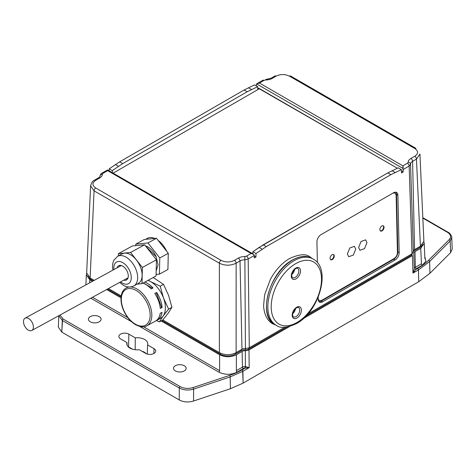 <?xml version="1.0" encoding="UTF-8"?>
<svg xmlns="http://www.w3.org/2000/svg" width="476" height="476" viewBox="0 0 476 476"><rect width="100%" height="100%" fill="white"/><g stroke="black" fill="none" stroke-linecap="round" stroke-linejoin="round"><path stroke-width="0.71" d="M90.868 279.448A10.662 6.152 180 0 1 87.947 276.282A10.662 6.152 180 0 0 90.868 279.448L93.296 280.846L90.868 279.448L90.868 278.43L90.868 279.448M107.516 289.057L121.077 296.887L107.516 289.057M161.941 320.479L220.221 354.126A10.662 6.152 180 0 0 235.299 354.126L241.189 350.729A5.331 3.076 0 0 1 245.562 349.842A5.331 3.076 0 0 0 241.189 350.729L235.299 354.126A10.662 6.152 180 0 1 220.221 354.126L161.941 320.479M248.478 349.259A3.552 2.053 180 0 1 245.562 349.842A3.552 2.053 180 0 0 248.478 349.259L286.832 327.113L248.478 349.259L248.478 348.14L248.478 349.259M305.997 316.046L411.234 255.291A3.552 2.053 180 0 0 412.275 253.839A3.552 2.053 180 0 1 411.234 255.291L305.997 316.046M413.781 251.084A5.331 3.076 0 0 0 413.376 251.346A5.331 3.076 0 0 1 413.781 251.084L419.671 247.681A10.662 6.152 180 0 0 422.593 244.521A10.662 6.152 180 0 1 419.671 247.681L413.781 251.084L413.781 250.245L413.781 251.084M90.119 277.996L86.656 272.98L90.119 277.996L94.2 280.352L90.119 277.996L94.069 190.852A2.368 1.368 -60 0 1 94.575 189.228A2.368 1.368 -60 0 1 95.747 188.002L221.06 260.348C225.529 262.472 229.997 262.472 234.466 260.348L238.333 258.117A9.371 5.414 180 0 1 244.86 256.534L246.508 256.13L251.108 253.476L253.916 254.428L254.327 257.968L255.963 257.01L255.993 253.524L252.863 251.739L259.117 247.437L387.827 172.895L398.216 167.82L401.327 169.617L401.506 172.984L403.13 172.056L402.886 165.85L259.432 83.026L257.397 83.401L262.847 80.254A2.368 1.368 60 0 1 262.847 80.254A2.368 1.368 60 0 1 262.859 80.248A2.368 1.368 60 0 1 264.031 80.373L265.679 79.974L265.662 79.54L265.679 79.974L264.031 80.373L259.432 83.026L256.623 83.925L256.284 85.876L256.623 83.925L402.928 168.397L403.231 167.546L402.886 165.85L259.432 83.026L264.031 80.373A2.368 1.368 60 0 0 262.859 80.248A2.368 1.368 60 0 0 262.847 80.254A2.368 1.368 60 0 1 262.847 80.254L256.623 83.925L402.928 168.397L403.148 169.515L409.158 166.047L410.544 164.143L411.353 189.383L410.544 164.143L409.158 166.047A2.368 1.368 60 0 0 408.652 164.416A2.368 1.368 60 0 1 409.158 166.047L412.008 253.827L307.966 313.892L412.008 253.827L409.158 166.047L403.148 169.515L403.13 172.056L401.387 170.789L403.13 172.056L401.506 172.984L401.327 169.617L390.891 174.662L266.322 246.58L255.993 253.524L252.863 251.739L252.744 253.75L252.863 251.739L263.258 244.813L387.827 172.895L398.216 167.82L401.327 169.617L390.891 174.662L266.322 246.58L255.993 253.524L255.963 257.01L254.208 255.737L255.963 257.01L254.327 257.968L253.916 254.428L107.308 170.051L107.653 170.658L251.108 253.476L253.916 254.428L107.612 169.956L107.308 170.051L107.653 170.658L251.108 253.476L246.508 256.13A2.368 1.368 -120 0 1 247.681 257.355A2.368 1.368 -120 0 0 246.508 256.13L244.86 256.534L244.884 259.783L248.186 258.986L244.884 259.783L245.42 348.551A4.213 2.434 0 0 0 241.986 349.247L236.138 352.627C230.557 355.364 224.97 355.364 219.382 352.627L162.798 319.955L219.382 352.627L219.382 263.204C224.97 265.822 230.551 265.822 236.138 263.204A2.368 1.368 -120 0 0 235.632 261.574A2.368 1.368 -120 0 0 234.466 260.348L238.333 258.117A2.368 1.368 60 0 1 239.505 259.343A2.368 1.368 60 0 1 240.011 260.967A7.003 4.046 180 0 1 244.884 259.783L245.42 348.551A4.213 2.434 0 0 0 241.986 349.247L236.138 352.627C230.557 355.364 224.97 355.364 219.382 352.627L219.382 263.204C224.97 265.822 230.551 265.822 236.138 263.204L240.011 260.967L241.986 349.247L240.011 260.967A7.003 4.046 180 0 1 244.884 259.783L244.86 256.534A9.371 5.414 180 0 0 238.333 258.117A2.368 1.368 60 0 1 239.505 259.343A2.368 1.368 60 0 1 240.011 260.967L236.138 263.204L236.138 352.627L236.138 263.204A2.368 1.368 -120 0 0 235.632 261.574A2.368 1.368 -120 0 0 234.466 260.348C229.997 262.472 225.529 262.472 221.06 260.348A2.368 1.368 120 0 0 219.888 261.574A2.368 1.368 120 0 0 219.382 263.204L94.069 190.852A2.368 1.368 -60 0 1 94.575 189.228A2.368 1.368 -60 0 1 95.747 188.002C92.07 185.426 92.07 182.844 95.747 180.261A2.368 1.368 -120 0 0 94.575 180.136A2.368 1.368 -120 0 0 94.563 180.148A2.368 1.368 -120 0 0 94.557 180.148A2.368 1.368 -120 0 0 94.528 180.166A2.368 1.368 -120 0 1 94.557 180.148A2.368 1.368 -120 0 1 94.563 180.148A2.368 1.368 -120 0 0 94.563 180.148A2.368 1.368 -120 0 1 95.747 180.267L99.621 178.03A2.368 1.368 60 0 0 98.449 177.905A2.368 1.368 60 0 1 98.449 177.905A2.368 1.368 60 0 1 98.449 177.905A2.368 1.368 60 0 1 99.621 178.03A9.371 5.414 180 0 0 102.364 174.264A9.371 5.414 180 0 1 99.621 178.03L95.747 180.267C92.07 182.844 92.07 185.426 95.747 188.002L221.06 260.348A2.368 1.368 120 0 0 219.888 261.574A2.368 1.368 120 0 0 219.382 263.204L94.069 190.852L90.119 277.996M121.201 295.941L108.421 288.563L121.201 295.941M249.293 347.766L245.42 348.551L249.293 347.766L284.749 327.292L249.293 347.766L248.186 258.986L254.196 255.511L248.186 258.986A2.368 1.368 -120 0 0 247.681 257.355A2.368 1.368 -120 0 1 248.186 258.986L249.293 347.766M413.388 251.786L411.353 189.383L413.388 251.786M413.364 251.59L412.008 253.827L413.364 251.59M414.572 249.608A4.213 2.434 0 0 0 413.352 251.149A4.213 2.434 0 0 1 414.572 249.608L412.597 161.328A2.368 1.368 -120 0 0 412.091 159.698A2.368 1.368 -120 0 0 410.925 158.472L414.792 156.241C418.469 153.659 418.469 151.082 414.792 148.5L289.479 76.154C285.011 74.03 280.542 74.03 276.074 76.154A2.368 1.368 60 0 0 274.908 76.023A2.368 1.368 60 0 1 276.08 76.154L272.207 78.385A9.371 5.414 180 0 1 265.679 79.974A9.371 5.414 180 0 0 272.207 78.385A2.368 1.368 -120 0 0 271.034 78.26A2.368 1.368 -120 0 0 271.022 78.272A2.368 1.368 -120 0 0 271.022 78.272L265.667 79.54L271.022 78.272A2.368 1.368 -120 0 1 272.207 78.385L276.08 76.154C280.542 74.03 285.011 74.03 289.479 76.154A2.368 1.368 -60 0 1 290.652 76.023A2.368 1.368 -60 0 1 290.663 76.035A2.368 1.368 -60 0 1 290.675 76.041A2.368 1.368 -60 0 0 290.663 76.035L415.976 148.381A2.368 1.368 120 0 0 415.964 148.375A2.368 1.368 120 0 0 414.792 148.5L289.479 76.154A2.368 1.368 -60 0 1 290.652 76.023A2.368 1.368 -60 0 1 290.663 76.035L415.976 148.381A2.368 1.368 120 0 0 415.964 148.375A2.368 1.368 120 0 0 414.792 148.5C418.469 151.082 418.469 153.659 414.792 156.241A2.368 1.368 60 0 1 415.964 157.461A2.368 1.368 60 0 1 416.47 159.091L419.933 154.057L423.89 241.213L420.421 246.229L414.572 249.608L412.597 161.328L416.47 159.091L419.933 154.057L423.89 241.213L420.421 246.229L414.572 249.608M397.353 168.224L257.748 87.893L259.503 88.637L257.843 89.476L259.503 88.637L397.353 168.224M316.939 241.969L317.403 262.657L316.939 241.969A5.926 3.51 118.7 0 1 321.02 234.65A5.926 3.51 118.7 0 0 316.939 241.969M318.176 297.22L318.224 299.392A5.926 3.51 118.7 0 0 319.569 302.177A5.926 3.51 118.7 0 0 322.526 301.873L395.098 259.973A5.926 3.51 118.7 0 0 399.174 252.655L397.888 195.231A5.926 3.51 118.7 0 0 396.544 192.447A5.926 3.51 118.7 0 0 393.592 192.75L321.02 234.65L393.592 192.75A5.926 3.51 118.7 0 1 396.544 192.447A5.926 3.51 118.7 0 1 397.888 195.231L396.55 194.494A5.926 3.51 118.7 0 0 395.806 192.209A5.926 3.51 118.7 0 1 396.55 194.494L397.835 251.923L396.55 194.494L397.888 195.231L399.174 252.655L397.835 251.923A5.926 3.51 118.7 0 1 393.753 259.241A5.926 3.51 118.7 0 0 397.835 251.923L399.174 252.655A5.926 3.51 118.7 0 1 395.098 259.973L393.753 259.241L321.181 301.141L393.753 259.241L395.098 259.973L322.526 301.873L321.181 301.141A5.926 3.51 118.7 0 1 318.968 301.683A5.926 3.51 118.7 0 0 321.181 301.141L322.526 301.873A5.926 3.51 118.7 0 1 319.569 302.177A5.926 3.51 118.7 0 1 318.224 299.392L318.176 297.22M113.133 173.145L257.849 89.595L257.677 86.68L247.205 91.737L122.719 163.607L112.324 170.598L109.218 168.801L109.111 170.819L109.218 168.801L119.66 161.84L244.146 89.97L254.565 84.883L257.677 86.68L257.849 89.595L113.133 173.145M112.324 172.675L112.324 170.598L109.218 168.801L119.66 161.84L244.146 89.97L254.565 84.883L257.677 86.68L247.205 91.737L122.719 163.607L112.324 170.598L112.324 172.675M90.607 185.824L94.069 190.852L90.607 185.824L86.656 272.98L90.607 185.819C91.588 182.481 92.903 180.588 94.557 180.154C92.903 180.588 91.588 182.481 90.607 185.824M99.996 176.132L99.996 176.114A7.003 4.046 180 0 1 99.996 176.162C100.133 176.471 99.609 177.054 98.431 177.911L94.563 180.148L98.431 177.911C99.609 177.054 100.133 176.471 99.996 176.162A7.003 4.046 180 0 0 99.996 176.132A2.368 1.934 1.1 0 1 102.364 174.264L103.06 173.312A2.368 1.368 -120 0 0 101.888 173.181A2.368 1.368 -120 0 0 101.87 173.193A2.368 1.368 -120 0 0 101.864 173.199A2.368 1.368 -120 0 0 101.834 173.216A2.368 1.368 -120 0 1 101.864 173.199A2.368 1.368 -120 0 0 101.864 173.199L107.612 169.956L101.87 173.193C101.013 173.55 100.388 174.525 99.996 176.114A2.368 1.934 1.1 0 1 102.364 174.264L103.06 173.312L107.653 170.658L103.06 173.312A2.368 1.368 -120 0 0 101.888 173.181A2.368 1.368 -120 0 0 101.87 173.193C101.013 173.55 100.388 174.525 99.996 176.114M166.654 251.239A18.368 10.883 -118.7 0 0 158.097 240.356M154.801 238.458A18.368 10.883 -118.7 0 0 147.298 238.357A18.368 10.883 -118.7 0 0 145.983 239.303M248.978 349.931L289.402 326.595L248.978 349.931L249.192 367.656L245.217 368.121L245.39 366.532L249.192 367.656L248.978 349.931L245.324 350.729L248.978 349.931M303.521 318.444L412.406 255.576L303.521 318.444M413.793 253.589L413.787 253.47A4.147 2.392 180 0 1 413.775 253.363A4.147 2.392 180 0 1 414.989 251.62L420.742 248.299L424.211 243.284L423.866 241.826L424.211 243.284L420.742 248.299L414.989 251.62A4.147 2.392 180 0 0 413.775 253.363A4.147 2.392 180 0 0 413.787 253.47L414.304 269.243L413.793 253.583M86.656 273.361L86.334 274.783L89.797 279.799L92.433 281.316L89.797 279.799L89.661 282.833L89.797 279.799L86.334 274.783L86.656 273.361M106.654 289.527L120.999 297.809L106.654 289.527M161.078 320.949L219.614 354.745C225.202 357.399 230.789 357.399 236.376 354.745L236.376 370.661A1.184 0.684 60 0 0 236.626 371.476A1.184 0.684 60 0 1 236.376 370.661L242.474 367.139A1.184 0.684 -120 0 0 242.73 367.948A1.184 0.684 -120 0 0 243.313 368.561A2.463 1.422 -0 0 1 245.039 368.144L242.052 369.87A60.273 34.784 -0 0 1 229.587 375.391A1.184 0.482 71.6 0 1 229.997 376.082L230.176 376.927L193.613 389.118L193.435 388.273A1.184 0.482 -108.4 0 0 193.018 387.583L229.587 375.391A60.273 34.784 -0 0 0 242.052 369.87A1.184 0.684 -120 0 1 242.635 370.483A1.184 0.684 -120 0 0 242.052 369.87L245.039 368.144A2.463 1.422 -0 0 0 243.313 368.561L237.209 372.089A1.184 0.684 60 0 1 236.626 371.476A1.184 0.684 60 0 0 237.209 372.089C231.068 375.005 224.922 375.005 218.781 372.089A1.184 0.684 -60 0 0 219.365 371.476A1.184 0.684 -60 0 1 218.781 372.089L139.724 326.447L218.781 372.089C224.922 375.005 231.068 375.005 237.209 372.089L243.313 368.561A1.184 0.684 -120 0 1 242.73 367.948A1.184 0.684 -120 0 1 242.474 367.139L236.376 370.661L236.376 354.745L242.123 351.425A4.147 2.392 180 0 1 245.324 350.729L245.39 366.532L249.192 367.656L245.039 368.144L245.033 366.52L245.39 366.532L245.324 350.729A4.147 2.392 180 0 0 242.123 351.425L236.376 354.745C230.789 357.399 225.202 357.399 219.614 354.745L161.078 320.949M175.346 370.917A6.331 3.653 180 0 1 173.49 368.4A6.331 3.653 180 0 1 177.346 364.967A6.331 3.653 180 0 1 184.295 365.747A6.331 3.653 180 0 1 186.146 368.4A6.331 3.653 180 0 1 182.189 371.72A6.331 3.653 180 0 1 175.346 370.917A6.331 3.653 180 0 1 173.49 368.4A6.331 3.653 180 0 1 177.346 364.967A6.331 3.653 180 0 1 184.295 365.747A6.331 3.653 180 0 1 186.146 368.4A6.331 3.653 180 0 1 182.189 371.72A6.331 3.653 180 0 1 175.346 370.917M90.285 321.806A6.331 3.653 180 0 1 88.435 319.289A6.331 3.653 180 0 1 92.284 315.862A6.331 3.653 180 0 1 99.234 316.641A6.331 3.653 180 0 1 101.091 319.289A6.331 3.653 180 0 1 97.128 322.615A6.331 3.653 180 0 1 90.285 321.806A6.331 3.653 180 0 1 88.435 319.289A6.331 3.653 180 0 1 92.284 315.862A6.331 3.653 180 0 1 99.234 316.641A6.331 3.653 180 0 1 101.091 319.289A6.331 3.653 180 0 1 97.128 322.615A6.331 3.653 180 0 1 90.285 321.806M139.295 349.717A10.478 6.051 180 0 1 126.812 343.892A10.478 6.051 180 0 1 127.003 342.619L120.577 338.912A5.855 3.38 180 0 1 118.863 336.586A5.855 3.38 180 0 1 122.427 333.408A5.855 3.38 180 0 1 128.859 334.128L135.285 337.841A10.478 6.051 180 0 1 147.762 343.892A10.478 6.051 180 0 1 147.572 344.933L153.998 348.646A5.855 3.38 180 0 1 155.711 351.098A5.855 3.38 180 0 1 152.052 354.168A5.855 3.38 180 0 1 145.721 353.424L139.295 349.717A10.478 6.051 180 0 1 126.812 343.892A10.478 6.051 180 0 1 127.003 342.619L127.098 345.171L127.003 342.619L120.577 338.912A5.855 3.38 180 0 1 118.863 336.586A5.855 3.38 180 0 1 122.427 333.408A5.855 3.38 180 0 1 128.859 334.128L135.285 337.841L135.166 349.699L135.285 337.841A10.478 6.051 180 0 1 147.762 343.892A10.478 6.051 180 0 1 147.572 344.933L147.257 354.061L147.572 344.933L153.998 348.646A5.855 3.38 180 0 1 155.711 351.098A5.855 3.38 180 0 1 152.052 354.168A5.855 3.38 180 0 1 145.721 353.424L139.295 349.717M418.743 281.715L243.123 383.103L242.635 370.483L242.885 371.298L249.192 367.656L242.885 371.298L230.176 376.927L230.408 388.737L193.553 401.024C188.353 402.559 183.581 402.196 179.25 399.935L179.309 388.029C183.659 390.237 188.425 390.6 193.613 389.118L193.553 401.024C188.353 402.559 183.581 402.196 179.25 399.935L179.309 388.029C183.659 390.237 188.425 390.6 193.613 389.118L193.435 388.273A1.184 0.482 -108.4 0 0 193.018 387.583L229.587 375.391A1.184 0.482 71.6 0 1 229.997 376.082L230.176 376.927L193.613 389.118L193.553 401.024L230.408 388.737L230.176 376.927L242.885 371.298L243.123 383.103L418.743 281.715L429.929 273.295L418.743 281.709L418.452 269.94L418.743 281.715M412.954 272.147L412.984 273.093L414.287 269.017L412.984 273.093L418.452 269.94L429.632 261.526A1.184 0.839 -135 0 0 429.322 260.753A1.184 0.839 -135 0 0 428.608 260.241L449.124 239.725C451.456 237.024 450.891 234.549 447.428 232.294L422.837 218.097L447.428 232.294A1.184 0.684 120 0 1 448.011 232.228A1.184 0.684 120 0 0 447.428 232.294C450.891 234.549 451.456 237.024 449.124 239.725A1.184 0.839 45 0 1 449.838 240.237A1.184 0.839 45 0 1 450.147 241.005L451.724 237.405C452.414 236.53 449.076 232.24 448.023 232.234A1.184 0.684 120 0 0 448.023 232.234A1.184 0.684 120 0 0 448.011 232.228A1.184 0.684 120 0 1 448.023 232.234A1.184 0.684 120 0 0 448.023 232.234L422.819 217.681L448.023 232.234C449.076 232.24 452.414 236.53 451.724 237.405L450.147 241.005L429.632 261.526L429.929 273.295L450.617 252.607L429.929 273.295L429.632 261.526A1.184 0.839 -135 0 0 429.322 260.753A1.184 0.839 -135 0 0 428.608 260.241L449.124 239.725A1.184 0.839 45 0 1 449.838 240.237A1.184 0.839 45 0 1 450.147 241.005L450.617 252.607L450.147 241.005L429.632 261.526L418.452 269.94L412.984 273.093L414.65 271.171L412.984 273.093L412.406 255.576L412.954 272.147M415.405 269.862L414.65 271.171L415.405 269.862M452.2 249.031L450.617 252.607L452.2 249.031L451.736 237.423L452.2 249.031M61.809 332.135L58.34 327.137L58.798 315.713L58.34 327.137L61.809 332.135L179.25 399.935L61.809 332.135L62.529 319.646A1.184 0.684 -60 0 1 63.112 319.033L60.006 315.053L63.112 319.033L180.148 386.601C184.057 388.606 188.347 388.934 193.018 387.583C188.347 388.934 184.057 388.606 180.148 386.601A1.184 0.684 120 0 0 179.565 387.214L179.309 388.029L62.273 320.461L62.529 319.646A1.184 0.684 -60 0 1 63.112 319.033L180.148 386.601A1.184 0.684 120 0 0 179.565 387.214L179.309 388.029L62.273 320.461L61.809 332.135M243.117 383.109L230.408 388.737L243.117 383.109M58.816 315.701L62.273 320.461L58.816 315.701M128.574 346.873A5.45 3.148 0 0 0 128.014 346.593A5.45 3.148 0 0 1 128.574 346.873L132.56 349.176L128.574 346.873L128.859 334.128L128.574 346.873M146.245 353.698A10.073 5.813 0 0 0 141.783 351.151A10.073 5.813 0 0 1 146.245 353.698M245.217 368.121L245.39 366.532L245.033 366.52L245.217 368.121M156.36 320.521A21.569 12.775 -118.7 0 0 157.318 320.08L160.495 318.337A21.569 12.775 -118.7 0 0 163.155 315.957A21.569 12.775 -118.7 0 0 163.554 298.125L160.204 286.195L163.518 284.38L153.201 277.532M156.306 320.556L159.406 321.865L163.155 315.957L168.611 309.114L163.554 298.125A21.569 12.775 -118.7 0 0 150.541 281.578L148.298 280.215M160.204 286.195L150.541 281.578A21.569 12.775 -118.7 0 0 148.018 280.37M144.835 282.107A21.569 12.775 -118.7 0 1 147.364 283.321A21.569 12.775 -118.7 0 1 153.07 287.938L151.219 288.95A21.569 12.775 -118.7 0 0 145.513 284.327A21.569 12.775 -118.7 0 0 142.99 283.119M160.281 308.43A21.569 12.775 -118.7 0 0 154.801 293.508L156.652 292.496A21.569 12.775 -118.7 0 1 162.126 307.419L160.281 308.43M129.311 286.986A21.569 12.775 -118.7 0 0 126.217 287.92C122.915 289.884 121.172 293.341 120.975 298.303C120.886 303.176 122.219 308.168 124.98 313.267C127.848 318.39 131.388 322.21 135.601 324.721C140.664 327.167 144.436 327.512 146.923 325.762L155.468 321.086A21.569 12.775 -118.7 0 0 160.168 313.345L162.018 312.333A21.569 12.775 -118.7 0 1 157.318 320.08M160.257 308.222L161.638 307.466L156.229 292.728M162.126 307.419L161.638 307.466M160.109 313.714L160.507 313.154M152.481 288.26L143.294 282.952M168.611 309.114L171.925 307.306L168.575 295.376L163.518 284.38M159.406 321.865L162.715 320.056L168.177 313.208L171.925 307.306M291.723 274.61A5.331 3.159 118.7 0 0 294.62 269.315M292.597 313.809A5.331 3.159 118.7 0 0 295.495 308.513M393.944 192.56L395.062 193L396.139 195.225L397.424 252.655C397.276 255.148 396.193 257.099 394.158 258.51L321.586 300.41L319.223 300.648L318.218 299.095M319.223 300.648L318.265 299.957M330.54 259.634A2.963 1.755 118.7 0 0 332.736 258.581A2.963 1.755 118.7 0 0 333.831 255.731A2.963 1.755 118.7 0 0 333.361 254.481M380.318 230.896A2.963 1.755 118.7 0 0 382.514 229.843A2.963 1.755 118.7 0 0 383.614 226.992A2.963 1.755 118.7 0 0 383.138 225.743M366.978 242.635L365.633 239.85L361.058 241.481L358.601 247.472L359.945 250.251L364.521 248.627L366.978 242.635M393.063 193.054L395.062 193M355.75 249.115L354.406 246.336L349.83 247.96L347.373 253.952L348.718 256.731L353.293 255.106L355.75 249.115M330.07 258.385A2.963 1.755 118.7 0 0 330.743 259.777A2.963 1.755 118.7 0 0 333.027 258.962A2.963 1.755 118.7 0 0 334.259 255.963A2.963 1.755 118.7 0 0 333.587 254.577A2.963 1.755 118.7 0 0 331.296 255.386A2.963 1.755 118.7 0 0 330.07 258.385M379.848 229.646A2.963 1.755 118.7 0 0 380.52 231.033A2.963 1.755 118.7 0 0 382.805 230.223A2.963 1.755 118.7 0 0 384.037 227.225A2.963 1.755 118.7 0 0 383.364 225.838A2.963 1.755 118.7 0 0 381.08 226.647A2.963 1.755 118.7 0 0 379.848 229.646M156.086 274.456L159.406 274.14L167.915 269.481L168.278 253.303L156.473 238.297L144.311 239.464L135.803 244.123L135.767 245.64M156.473 238.297L147.965 242.95L135.803 244.123M168.278 253.303L159.763 257.956L147.965 242.95M159.406 274.14L159.763 257.956M145.472 245.878A14.75 8.735 61.3 0 1 156.199 256.832L158.038 264.9L156.17 270.862M126.711 278.853L126.741 278.537M120.422 266.007L119.976 265.56M156.199 256.832L145.829 246.33M156.188 270.047L156.384 261.163M155.527 258.664L147.483 248.43M118.357 255.915L118.405 253.643L130.573 252.47L142.372 267.476L142.009 283.654L137.023 284.136M119.631 282.429L123.254 285.207C126.818 287.308 130.347 287.534 133.833 285.88L138.302 283.434A16.856 9.984 -118.7 0 0 141.366 269.773A16.856 9.984 -118.7 0 0 130.519 254.708A16.856 9.984 -118.7 0 0 122.118 253.857L117.649 256.302L113.877 260.211L112.8 263.252L112.503 266.917L112.895 270.124M130.573 252.47L144.615 244.783L156.414 259.795L156.051 275.973L142.009 283.654M142.372 267.476L156.414 259.795M118.405 253.643L132.453 245.955L144.615 244.783M126.336 278.763A8.128 4.814 -118.7 0 0 127.544 278.936M120.107 265.346A8.128 4.814 -118.7 0 0 119.601 266.459M123.778 280.162A8.128 4.814 -118.7 0 0 126.449 279.971A8.128 4.814 -118.7 0 0 128.294 276.157A8.128 4.814 -118.7 0 0 124.92 267.934A8.128 4.814 -118.7 0 0 118.649 265.709A8.128 4.814 -118.7 0 0 117.048 267.851M28.572 318.521A7.015 4.153 -118.7 0 0 25.079 318.17A7.015 4.153 -118.7 0 0 23.8 323.853A7.015 4.153 -118.7 0 0 28.316 330.124A7.015 4.153 -118.7 0 0 31.809 330.475A7.015 4.153 -118.7 0 0 33.088 324.793A7.015 4.153 -118.7 0 0 28.572 318.521M274.884 76.041A2.368 1.368 60 0 1 274.89 76.035A2.368 1.368 60 0 1 274.908 76.023A2.368 1.368 60 0 0 274.89 76.035A2.368 1.368 60 0 1 274.89 76.035L271.022 78.272L274.89 76.035M410.544 164.143A7.003 4.046 180 0 1 412.597 161.328A2.368 1.368 -120 0 0 412.091 159.698A2.368 1.368 -120 0 0 410.925 158.472A9.371 5.414 180 0 0 408.176 162.239A9.371 5.414 180 0 1 410.925 158.472L414.792 156.241A2.368 1.368 60 0 1 415.964 157.461A2.368 1.368 60 0 1 416.47 159.091L420.421 246.229L416.47 159.091L412.597 161.328A7.003 4.046 180 0 0 410.544 164.143A2.368 1.934 -178.9 0 0 408.176 162.239L407.486 163.197A2.368 1.368 60 0 1 408.652 164.416A2.368 1.368 60 0 0 407.486 163.197L402.886 165.85L407.486 163.197L408.176 162.239A2.368 1.934 -178.9 0 1 410.544 164.143M266.322 246.58L263.258 244.813L266.322 246.58M259.117 247.437L262.187 249.21L259.117 247.437M251.501 89.512L248.424 87.739L251.501 89.512M244.146 89.97L247.205 91.737L244.146 89.97M122.719 163.607L119.66 161.84L122.719 163.607M115.4 164.535L118.476 166.308L115.4 164.535M395.128 172.461L392.057 170.688L395.128 172.461M387.827 172.895L390.891 174.662L387.827 172.895M419.671 246.663L419.671 247.681L419.671 246.663M411.234 254.273L411.234 255.291L411.234 254.273M245.562 348.563L245.562 349.842L245.562 348.563M241.189 349.705L241.189 350.729L241.189 349.705M235.299 354.126L235.299 353.067L235.299 354.126M220.221 353.067L220.221 354.126L220.221 353.067M245.033 366.52A3.653 2.106 -0 0 0 242.474 367.139L242.123 351.425L242.474 367.139A3.653 2.106 -0 0 1 245.033 366.52M219.62 370.661A1.184 0.684 -60 0 1 219.365 371.476A1.184 0.684 -60 0 0 219.62 370.661L143.603 326.774L219.62 370.661L219.614 354.745L219.614 370.661M127.848 317.676L92.505 297.274L127.848 317.676M90.803 298.202L131.537 321.716L90.803 298.202M415.34 267.334A3.653 2.106 0 0 0 414.287 268.637A3.653 2.106 0 0 1 415.34 267.334L414.989 251.62L415.34 267.334A1.184 0.684 60 0 0 415.596 268.149A1.184 0.684 60 0 1 415.34 267.334L421.444 263.811A1.184 0.684 -120 0 0 421.7 264.626A1.184 0.684 -120 0 0 422.283 265.233L416.179 268.761A1.184 0.684 60 0 1 415.596 268.149A1.184 0.684 60 0 0 416.179 268.761A2.463 1.422 0 0 0 415.459 269.755L417.607 268.512A69.294 39.99 -0 0 0 428.608 260.241A69.294 39.99 -0 0 1 417.613 268.512A1.184 0.684 60 0 1 418.196 269.124A1.184 0.684 60 0 1 418.446 269.94A1.184 0.684 60 0 0 418.196 269.124A1.184 0.684 60 0 0 417.607 268.512L415.459 269.755A2.463 1.422 0 0 1 416.179 268.761L422.283 265.233L425.919 261.169L424.818 256.659L425.919 261.169L422.283 265.233A1.184 0.684 -120 0 1 421.7 264.626A1.184 0.684 -120 0 1 421.444 263.811L420.742 248.299L421.444 263.811L415.34 267.334M153.998 348.646L153.891 353.49L153.998 348.646M146.923 325.762A21.569 12.775 -118.7 0 0 150.85 308.281A21.569 12.775 -118.7 0 0 136.969 289.003A21.569 12.775 -118.7 0 0 130.281 286.951M136.112 290.443A20.385 12.073 -118.7 0 0 121.32 298.976A20.385 12.073 -118.7 0 0 135.357 324.156A20.385 12.073 -118.7 0 0 150.148 315.618A20.385 12.073 -118.7 0 0 136.112 290.443M297.006 322.46A35.551 21.057 -61.3 0 1 271.207 307.579A35.551 21.057 -61.3 0 1 295.691 263.662A35.551 21.057 -61.3 0 1 321.49 278.549A35.551 21.057 -61.3 0 1 297.006 322.46M296.03 278.853A6.521 3.862 -61.3 0 1 291.3 276.122A6.521 3.862 -61.3 0 1 295.792 268.071A6.521 3.862 -61.3 0 1 300.523 270.802A6.521 3.862 -61.3 0 1 296.03 278.853M296.911 318.051A6.521 3.862 -61.3 0 1 292.181 315.326A6.521 3.862 -61.3 0 1 296.667 307.27A6.521 3.862 -61.3 0 1 301.397 310.001A6.521 3.862 -61.3 0 1 296.911 318.051M276.473 325.417A37.925 22.461 -61.3 0 1 269.565 294.686A37.925 22.461 -61.3 0 1 293.972 260.788A37.925 22.461 -61.3 0 1 312.875 258.879L311.536 258.141A37.925 22.461 -61.3 0 0 292.633 260.051A37.925 22.461 -61.3 0 0 268.226 293.948A37.925 22.461 -61.3 0 0 275.134 324.686L276.473 325.417C280.34 328.529 287.022 327.922 296.518 323.597C319.378 311.596 331.79 267.911 312.875 258.879M295.174 277.413A5.331 3.159 -61.3 0 1 292.514 277.681C290.818 275.33 291.83 272.32 295.548 268.642C296.941 268.125 297.637 268.018 297.631 268.327A5.331 3.159 -61.3 0 1 298.607 272.647A5.331 3.159 -61.3 0 1 295.174 277.413M298.511 307.526A5.331 3.159 -61.3 0 1 299.481 311.845A5.331 3.159 -61.3 0 1 296.048 316.617A5.331 3.159 -61.3 0 1 293.389 316.885C291.699 314.535 292.704 311.518 296.423 307.841C297.821 307.323 298.517 307.216 298.511 307.526M120.636 281.881A12.34 7.313 -118.7 0 0 122.32 283.041A12.34 7.313 -118.7 0 0 131.275 277.877A12.34 7.313 -118.7 0 0 122.778 262.633A12.34 7.313 -118.7 0 0 113.907 269.571M133.833 285.88A16.856 9.984 -118.7 0 0 136.898 272.218A16.856 9.984 -118.7 0 0 126.051 257.153A16.856 9.984 -118.7 0 0 117.649 256.302M424.913 258.807L424.211 243.284L424.913 258.807M85.87 284.91L86.334 274.783L85.87 284.91M128.074 286.903L126.217 287.92M275.134 324.686C257.082 316.724 269.279 271.957 292.407 260.033C299.666 255.951 306.044 255.32 311.536 258.141M312.381 258.605L309.697 256.731C305.765 253.589 299.023 254.202 289.473 258.563C281.893 263.097 275.55 269.975 270.457 279.204L264.614 294.745L263.585 305.705C264.21 316.504 268.958 321.96 272.95 323.894L275.973 325.144M25.079 318.17L121.315 265.519M31.809 330.475L128.05 277.823"/></g></svg>
